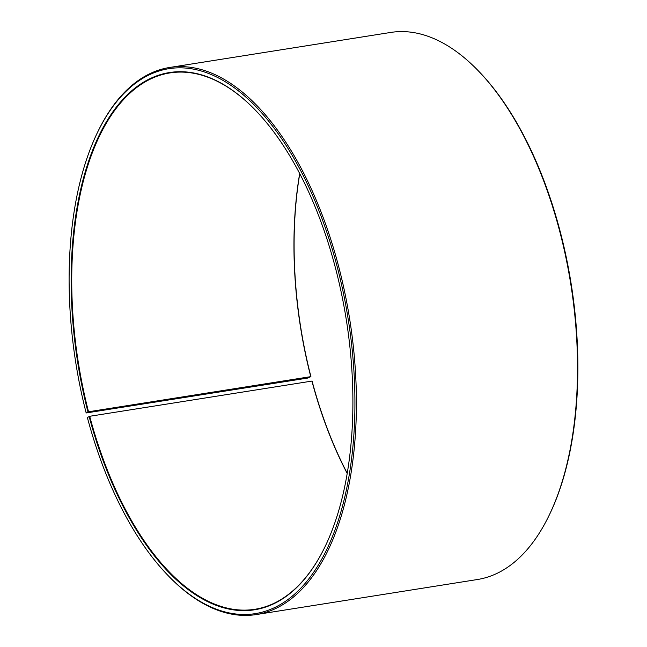 <?xml version="1.0" encoding="UTF-8"?>
<svg xmlns="http://www.w3.org/2000/svg" width="647" height="647" viewBox="0 0 647 647"><rect width="100%" height="100%" fill="white"/><g stroke="black" fill="none" stroke-linecap="round" stroke-linejoin="round"><path stroke-width="0.97" d="M324.406 548.001A271.53 135.765 81 0 1 254.878 609.288A271.53 135.765 81 0 1 89.698 416.288L87.369 417.55A275.873 137.932 81 0 0 168.608 576.097L169.368 576.873A276.956 138.482 81 0 0 256.285 614.561L477.389 579.526A276.956 138.482 81 0 0 548.405 516.824A276.956 138.482 81 0 0 560.399 233.907A276.956 138.482 81 0 0 477.632 70.127A276.956 138.482 81 0 0 390.715 32.439L169.611 67.474A276.956 138.482 81 0 1 339.295 268.934A276.956 138.482 81 0 1 256.285 614.561M347.204 473.475A271.53 135.765 81 0 1 311.919 381.083L89.698 416.288M347.237 473.297A271.958 135.983 81 0 1 312.097 381.148L311.919 381.083M477.632 70.127L478.392 70.903A275.873 137.932 81 0 1 560.836 234.036A275.873 137.932 81 0 1 548.882 515.845L548.405 516.824M310.916 376.619L88.518 411.775L86.164 412.964L307.705 378.066L310.916 376.619A271.958 135.983 81 0 1 299.763 173.703M86.164 412.964A275.873 137.932 81 0 1 98.118 131.155L98.595 130.176A276.956 138.482 81 0 1 169.611 67.474M98.118 131.155A275.873 137.932 81 0 1 337.871 269.362A275.873 137.932 81 0 1 321.98 558.741A275.873 137.932 81 0 1 168.608 576.097M87.952 411.945A271.958 135.983 81 0 1 103.617 126.666A271.958 135.983 81 0 1 254.813 109.561A271.958 135.983 81 0 1 336.084 270.381A271.958 135.983 81 0 1 324.309 548.195A271.958 135.983 81 0 1 89.132 416.474M88.518 411.775A271.53 135.765 81 0 1 169.902 72.925A271.53 135.765 81 0 1 254.967 109.715M310.738 376.562A271.53 135.765 81 0 1 299.682 173.542"/></g></svg>
